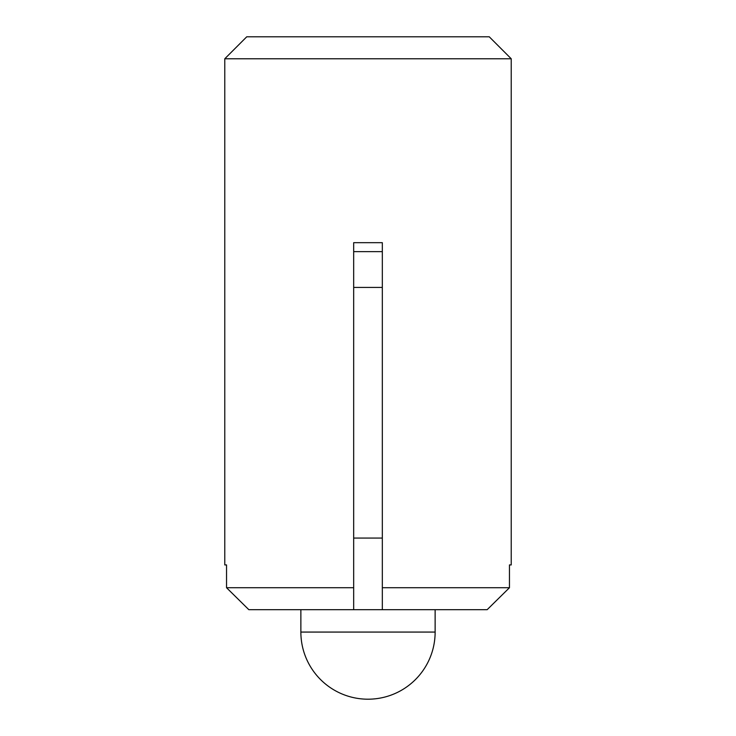 <?xml version="1.0" encoding="UTF-8"?>
<svg xmlns="http://www.w3.org/2000/svg" width="736" height="736" viewBox="0 0 736 736"><rect width="100%" height="100%" fill="white"/><g stroke="black" fill="none" stroke-linecap="round" stroke-linejoin="round"><path stroke-width="1.1" d="M382.324 287.436L353.676 287.436L353.676 242.678L382.324 242.678L382.324 538.071L353.676 538.071L353.676 609.684L248.832 609.684L226.541 587.724L226.541 564.926L224.774 564.926L224.774 58.77L511.226 58.77L511.226 564.926L509.459 564.926L509.459 587.724L487.168 609.684L509.459 587.724L382.324 587.724L382.324 538.071M300.868 609.684L300.868 632.068L435.132 632.068L435.132 609.684M224.774 58.77L246.744 36.8L489.256 36.8L511.226 58.77M248.832 609.684L226.541 587.724L353.676 587.724M382.324 587.724L382.324 609.684L487.168 609.684M353.676 287.436L353.676 538.071M382.324 609.684L353.676 609.684M382.324 251.629L353.676 251.629M300.868 632.068A67.132 67.132 0 0 0 368 699.2A67.132 67.132 0 0 0 435.132 632.068"/></g></svg>
